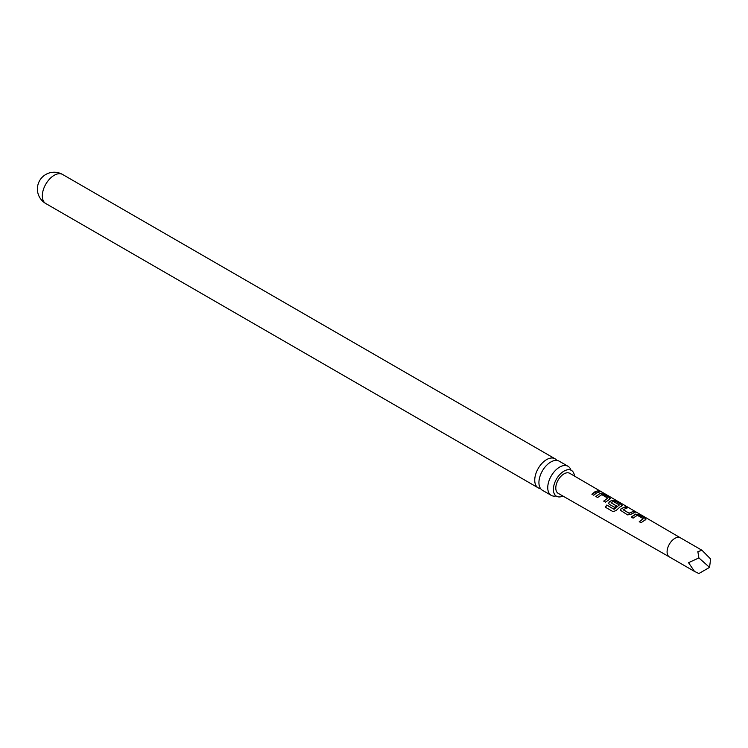 <?xml version="1.0" encoding="UTF-8"?>
<svg xmlns="http://www.w3.org/2000/svg" width="748" height="748" viewBox="0 0 748 748"><rect width="100%" height="100%" fill="white"/><g stroke="black" fill="none" stroke-linecap="round" stroke-linejoin="round"><path stroke-width="1.12" d="M601.383 491.754L599.578 491.277C598.793 490.492 599.4 490.651 601.383 491.754L601.916 492.109M551.229 495.363L542.403 490.267A16.793 9.696 -60 0 1 538.925 482.582A16.793 9.696 -60 0 1 550.799 462.012A16.793 9.696 -60 0 1 559.195 461.179L568.022 466.275A16.793 9.696 120 0 0 559.626 467.107A16.793 9.696 120 0 0 547.751 487.677A16.793 9.696 120 0 0 551.229 495.363A16.793 9.696 120 0 0 555.829 495.999M639.231 521.693L643.215 518.701L637.333 515.279L633.107 518.13L631.293 517.064L635.51 514.11L638.848 514.671L645.197 518.373L645.281 519.776L641.055 522.749L639.231 521.693M639.297 521.842L643.215 518.701M609.77 499.159L605.562 502.123L603.739 501.067L607.703 498.084L601.803 494.671L597.605 497.504L595.791 496.448L599.99 493.493L603.337 494.035L609.704 497.738L609.77 499.159L610.424 498.579M603.804 501.216L607.703 498.084M595.847 496.597L599.99 493.493M709.553 567.377L710.6 558.98L702.017 550.294L697.856 551.622L698.903 557.933L688.525 562.664L694.49 571.416L698.903 573.529L709.553 567.377L698.903 557.933M632.163 513.53L630.863 514.409L627.535 514.876L620.475 510.267L621.083 508.734L625.309 506.807L627.123 507.864L623.149 509.771L629.04 513.184L633.257 511.426L635.089 512.483L632.163 513.53M620.335 506.648L616.015 510.604L612.986 511.613L605.338 507.181L606.778 505.031L613.986 509.22L619.344 504.965L613.21 501.403L611.116 502.778L616.296 505.788L614.547 507.331L609.33 504.302L608.638 503.404L609.246 501.861L611.827 500.356L615.165 500.917L621.541 504.62L621.597 506.041L620.335 506.648M611.116 502.619L616.324 505.966M596.68 492.904L593.725 495.251L591.902 494.194L594.856 491.847L597.755 490.791L599.569 491.847L596.68 492.904M563.964 473.886A11.557 6.676 120 0 0 556.409 484.087A11.557 6.676 120 0 0 558.195 493.343L669.385 556.923A11.033 6.367 -60 0 1 669.376 556.923A11.033 6.367 -60 0 1 667.684 548.078A11.033 6.367 -60 0 1 674.892 538.364A11.033 6.367 -60 0 1 680.409 537.812A11.033 6.367 -60 0 1 680.418 537.821L569.752 473.316A11.557 6.676 120 0 0 563.964 473.886M622.261 505.452L621.597 506.041M645.945 519.206L645.281 519.776M599.578 491.277L599.111 490.781M623.149 509.603L629.04 513.184M605.459 507.247L606.871 505.152L614.071 509.332L619.335 504.844M556.839 460.431A16.793 9.696 120 0 0 555.016 458.767A16.793 9.696 120 0 0 546.62 459.599A16.793 9.696 120 0 0 534.745 480.169A16.793 9.696 120 0 0 538.223 487.855A16.793 9.696 120 0 0 540.58 488.603M562.926 496.046A14.932 8.621 -60 0 1 556.493 496.251A14.932 8.621 -60 0 1 553.408 489.416A14.932 8.621 -60 0 1 559.925 474.391A14.932 8.621 -60 0 1 571.425 470.399A14.932 8.621 -60 0 1 574.464 476.065M570.874 469.94A16.793 9.696 120 0 0 568.022 466.275M591.967 494.344L597.755 490.791M597.689 491.015L599.513 492.072M599.494 491.492C598.699 490.707 599.288 490.866 601.261 491.969M599.961 493.699L603.337 494.035M603.271 494.26L609.704 497.738M609.639 497.962L609.742 499.374M612.986 511.613L611.481 510.744M608.666 503.469L609.274 502.039L611.799 500.571L615.108 501.132L621.541 504.62M621.476 504.835L621.569 506.246M620.513 510.342L621.083 508.734M629.068 513.362L633.257 511.426M633.191 511.651L635.024 512.707M621.111 508.911L625.309 506.807M625.244 507.022L627.058 508.088M631.349 517.214L635.482 514.325L638.848 514.671M638.783 514.895L645.197 518.373M645.131 518.598L645.253 519.991M45.796 203.549A16.793 16.793 0 0 1 37.4 189.01A16.793 16.793 0 0 1 62.589 174.471A16.793 9.696 120 0 0 54.193 175.303A16.793 9.696 120 0 0 42.318 195.864A16.793 9.696 120 0 0 45.796 203.549L538.223 487.855M694.49 571.416L669.376 556.923M62.589 174.471L555.016 458.767M702.017 550.294L680.409 537.812"/></g></svg>

